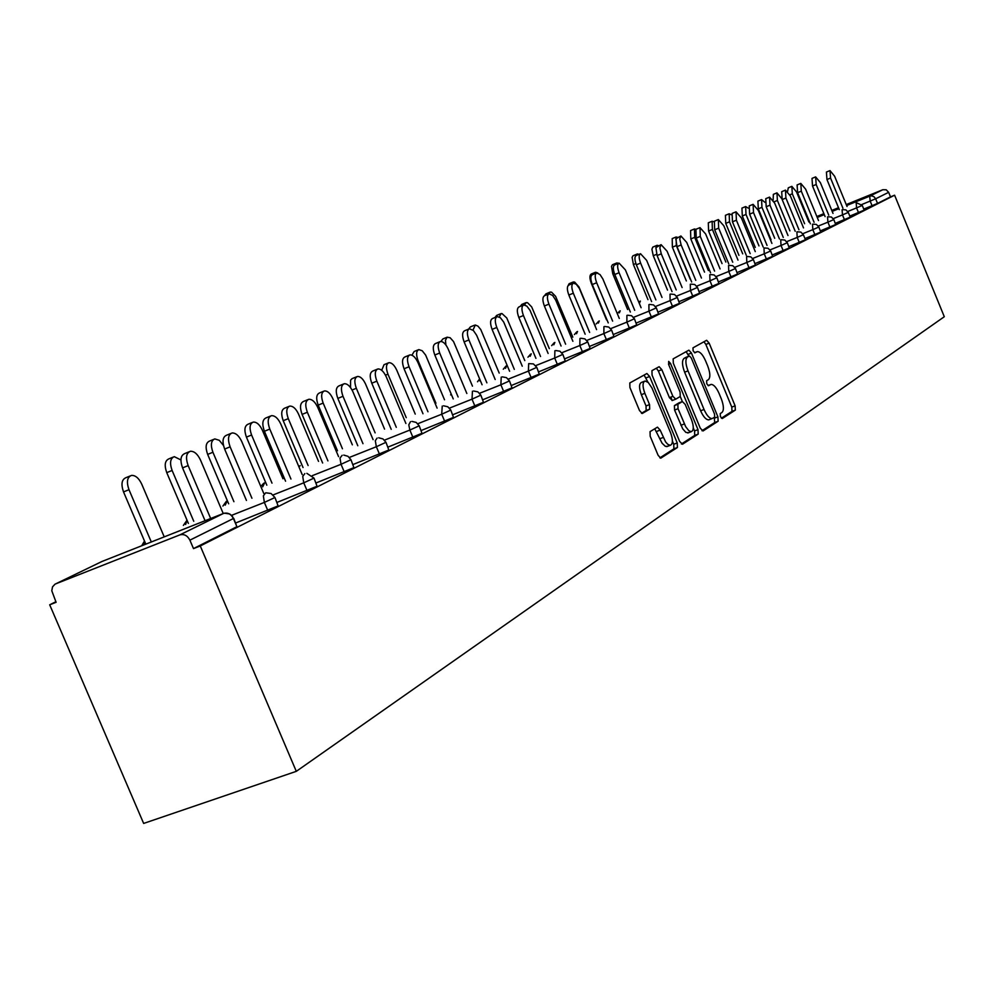 <?xml version="1.0" encoding="UTF-8"?>
<svg xmlns="http://www.w3.org/2000/svg" width="994" height="994" viewBox="0 0 994 994"><rect width="100%" height="100%" fill="white"/><g stroke="black" fill="none" stroke-linecap="round" stroke-linejoin="round"><path stroke-width="1.49" d="M720.389 416.623L722.29 418.536L735.349 410.1L735.113 405.838L709.157 343.141L706.635 340.283L692.992 347.838L693.116 350.82L694.918 352.833L697.378 351.603C700.099 351.665 702.82 354.721 705.541 360.772L707.728 366.041C710.312 372.998 710.524 377.558 708.362 379.696L706.622 380.739L706.759 383.746L708.523 385.734L711.083 384.392C713.767 384.516 716.425 387.536 719.084 393.45L721.259 398.718C723.843 405.676 724.079 410.273 721.955 412.498L720.24 413.591L720.389 416.623M650.051 431.632L650.188 436.267L658.078 455.24L660.737 458.184L677.411 447.511L677.237 442.951L649.629 376.502L646.908 373.508L629.811 382.963L629.923 387.536L639.477 410.497L642.223 413.504L649.678 409.155L649.542 404.595L644.857 393.313C642.385 386.405 642.459 382.292 645.094 381L648.225 382.442L651.965 387.983L670.615 432.812C673.137 439.907 673.013 444.082 670.254 445.312L667.769 444.306L665.595 441.883L660.153 430.104L657.469 427.147L650.051 431.632M200.266 545.954L894.6 195.209L944.3 316.726L296.299 771.344L200.266 545.954L193.495 548.601L236.895 526.696L233.416 518.508L189.891 540.164L193.495 548.601M700.273 428.178L703.069 430.949L718.128 421.22L717.916 416.871L691.464 353.056L688.879 350.161L673.162 358.859L673.323 363.22L700.273 428.178M698.186 434.092L682.505 444.231L679.623 441.423L652.076 375.123L651.94 370.663L659.134 366.699L661.818 369.669L672.888 396.32L675.758 399.166L680.244 396.482L680.082 392.058L668.639 364.5L668.664 361.394L670.528 363.444L697.999 429.644L698.186 434.092L694.744 435.397L681.375 444.007M55.863 601.743L49.7 604.799L143.645 823.43L296.299 771.344M846.627 205.534L869.713 196.166L882.809 189.73L846.242 204.578M838.514 207.709L831.792 210.442M823.877 213.66L816.857 216.506M808.743 219.798L808.085 220.072M877.528 203.41L890.5 196.862L888.648 192.327L875.639 198.8L877.528 203.41L863.761 209.1M882.809 189.73L886.213 189.804L888.648 192.327M55.689 583.863L179.777 534.921L223.538 513.426L101.935 561.498L54.993 584.199L52.533 586.858L51.787 590.759L56.099 602.289L49.7 604.799M275.052 497.77L278.109 505.896L235.69 522.981M233.727 518.346L236.895 526.696M894.6 195.209L890.5 196.862M351.044 459.949L353.901 467.652L316.042 482.96M419.282 425.966L421.978 433.297L387.983 447.089M480.91 395.289L483.457 402.272L452.755 414.759M536.835 367.457L539.257 374.117L511.388 385.473M587.814 342.073L590.125 348.447L564.716 358.834M634.47 318.85L636.682 324.951L613.422 334.481M677.336 297.504L679.474 303.356L658.078 312.128M716.873 277.835L718.91 283.452L699.192 291.553M753.427 259.633L755.403 265.038L737.15 272.555M783.135 250.587L781.023 245.468L787.323 242.71L789.248 247.966L772.301 254.949M818.882 227.054L820.721 232.074L804.954 238.585M848.292 212.405L850.23 217.139L835.37 223.339M862.27 205.447L864.171 210.107L849.808 216.096M833.842 219.599L835.656 224.545L820.435 230.832M803.388 234.758L805.438 239.74L788.925 246.611M770.698 251.035L772.636 256.34L755.055 263.584M735.498 268.554L737.511 274.071L718.538 281.874M697.502 287.477L699.59 293.205L679.051 301.642M656.351 307.954L658.525 313.93L636.222 323.062M611.645 330.207L613.907 336.444L589.604 346.384M562.89 354.473L565.263 360.996L538.661 371.843M509.537 381.05L512.009 387.859L482.786 399.762M450.866 410.249L453.475 417.405L421.195 430.514M386.057 442.516L388.828 450.021L352.982 464.546M314.092 478.338L317.049 486.252L277.015 502.405M189.891 540.164C187.444 535.53 184.064 533.778 179.777 534.921M672.217 400.545L670.801 397.128M721.371 418.213L732.006 411.367L731.783 407.105L705.839 344.433L703.938 341.75M688.842 356.187L686.146 351.64M701.988 430.725L714.736 422.5L714.226 417.43M714.686 417.145L714.537 414.1L691.277 357.977L689.463 355.951L687.45 357.057C685.201 359.169 685.4 363.779 688.022 370.861L704.038 409.491C706.684 415.405 709.356 418.437 712.052 418.598L714.686 417.145M686.059 357.281L689.339 356.001M709.517 419.555L708.66 419.878C705.951 419.729 703.28 416.697 700.621 410.783L684.617 372.191C681.996 365.096 681.809 360.499 684.071 358.387L685.959 357.318M672.342 400.47L669.434 397.662L658.363 371.011L656.338 368.215M680.256 396.482L682.356 401.564L685.189 404.384L691.464 419.505C693.936 426.414 693.862 430.477 691.24 431.694L688.83 430.7L685.698 426.712L678.045 408.733L677.871 404.272L682.356 401.564L679.113 402.806M693.278 427.892L694.545 430.936L697.999 429.644M678.914 402.881L674.417 405.602L674.578 410.062L682.729 428.861L685.885 432.402L688.569 432.701M694.744 435.397L694.545 430.936M667.608 446.306L665.309 446.318L662.079 443.212L654.735 428.749M644.385 381.274L641.59 382.367C638.956 383.659 638.869 387.772 641.341 394.68L644.857 393.313M641.465 413.28L646.15 410.51L646.025 405.95L641.341 394.68M647.951 382.193L644.087 375.036M659.892 457.874L673.907 448.828L673.733 444.268L672.441 441.15M787.596 191.295L788.304 187.816L791.709 186.412M808.88 221.997L796.529 191.929L791.845 186.35L792.317 193.805L804.606 223.725M847.037 206.516L834.625 176.249L830.002 170.595L830.562 178.063L826.958 179.541L826.412 172.074L829.866 170.645M839.309 209.659L826.958 179.541M842.912 208.193L830.562 178.063M773.133 200.105L773.357 194.352L776.811 192.923M781.831 198.738L776.96 192.861L777.395 200.465L789.907 230.881M764.92 202.329L761.566 199.608L761.963 207.336L758.31 208.839L757.913 201.111L761.404 199.67M761.963 207.336L774.711 238.287M758.31 208.839L771.046 239.765M748.258 208.156L745.637 206.566L746.009 214.455L742.307 215.984L741.946 208.094L745.475 206.64M746.009 214.455L758.981 245.928M742.307 215.984L755.278 247.431M731.199 214.679L729.161 213.772L729.497 221.824L725.744 223.364L725.421 215.325L728.987 213.847M729.497 221.824L742.717 253.855M725.744 223.364L738.952 255.371M713.717 221.737L712.114 221.24L712.4 229.452L708.585 231.018L708.3 222.818L711.915 221.327M712.4 229.452L725.856 262.056M708.585 231.018L722.042 263.596M833.009 213.412L820.373 182.623L815.639 176.895L816.173 184.499L812.533 186.002L811.999 178.398L815.502 176.944M825.095 216.617L812.533 186.002M828.747 215.139L816.173 184.499M818.509 220.531L805.649 189.208L800.804 183.405L801.301 191.159L797.598 192.674L797.113 184.921L800.655 183.468M810.396 223.824L797.598 192.674M814.111 222.321L801.301 191.159M803.512 227.899L790.416 196.029L785.446 190.14L785.919 198.042L782.166 199.583L781.706 191.68L785.285 190.202M795.2 231.267L782.166 199.583M798.952 229.751L785.919 198.042M787.994 235.528L774.649 203.087L769.555 197.11L769.99 205.174L766.188 206.74L765.753 198.676L769.381 197.185M779.458 238.982L766.188 206.74M783.272 237.429L769.99 205.174M771.916 243.418L758.31 210.393L753.104 204.329L753.502 212.554L749.625 214.145L749.24 205.92L752.918 204.404M763.156 246.972L749.625 214.145M767.033 245.406L753.502 212.554M695.862 229.316L694.433 228.98L694.682 237.355L690.805 238.945L690.569 230.571L694.234 229.067M694.682 237.355L708.399 270.554M690.805 238.945L704.522 272.12M755.266 251.606L741.4 217.972L736.045 211.809L736.392 220.208L732.466 221.824L732.118 213.424L735.846 211.896M746.258 255.247L732.466 221.824M750.197 253.656L736.392 220.208M677.61 237.355L676.106 236.994L676.305 245.555L672.379 247.171L672.192 238.61L675.895 237.081M676.305 245.555L690.296 279.364M672.379 247.171L686.357 280.954M737.983 260.093L723.843 225.824L718.351 219.575L718.662 228.148L714.674 229.788L714.375 221.215L718.14 219.662M728.739 263.832L714.674 229.788M732.727 262.217L718.662 228.148M656.624 254.315L653.257 255.694L651.902 249.245L652.797 247.108L656.86 245.406M658.674 245.692L657.096 245.319L655.891 247.605M653.257 255.694L667.521 290.124M720.066 268.902L705.641 233.975L700 227.626L700.261 236.386L696.21 238.051L695.949 229.291L699.764 227.725M710.548 272.754L696.21 238.051M714.611 271.113L700.261 236.386M635.862 263.534L633.402 264.553L632.122 257.347L632.992 255.769L637.104 254.054M639.005 254.34L637.365 253.955L636.21 255.483M633.402 264.553L647.951 299.641M701.453 278.047L686.73 242.437L680.927 235.988L679.722 238.995L681.139 244.946L677.026 246.636L675.821 238.871L680.679 236.087M691.662 282.01L677.026 246.636M695.788 280.345L681.139 244.946M614.267 273.139L612.764 273.748L611.496 266.392L612.403 264.777L616.578 263.037M618.579 263.323L616.852 262.925L615.646 264.541M612.764 273.748L627.624 309.532M682.12 287.564L667.086 251.233L661.122 244.686L659.83 247.755L661.271 253.83L657.096 255.557L655.891 247.618L660.848 244.785M672.031 291.627L657.096 255.557M676.218 289.937L661.271 253.83M591.753 283.141L591.318 283.315C589.454 278.221 589.479 275.114 591.368 273.971L595.244 272.381M597.779 272.977L595.543 272.257L594.25 273.946M591.318 283.315L606.489 319.807M662.016 297.442L646.647 260.378L640.521 253.718C638.695 254.824 638.732 257.955 640.608 263.087L636.359 264.826C634.483 259.695 634.458 256.576 636.284 255.47L640.223 253.843M651.617 301.629L636.359 264.826M655.878 299.915L640.608 263.087M567.599 286.632L569.127 283.7L573.029 282.097M595.369 326.131L578.968 286.931L574.619 282.072L573.364 281.961L571.997 283.737M641.093 307.73L625.388 269.896L619.076 263.124C617.162 264.267 617.175 267.461 619.088 272.716L614.777 274.493C612.863 269.237 612.851 266.044 614.764 264.901L618.753 263.261M630.37 312.054L614.777 274.493M634.694 310.302L619.088 272.716M544.501 295.703L545.954 293.839L549.906 292.211M572.817 337.152L555.596 296.311L551.571 292.186L550.266 292.062L548.825 293.926M619.299 318.453L602.849 278.929L600.003 274.543L596.735 272.928C594.735 274.108 594.723 277.376 596.673 282.743L592.287 284.545C590.337 279.177 590.349 275.91 592.362 274.729L596.388 273.064M608.241 322.901L592.287 284.545M612.639 321.137L596.673 282.743M520.272 306.376L521.813 304.4L525.801 302.76M549.309 348.621L531.691 306.922L527.553 302.71L526.186 302.598L524.583 304.909M596.586 329.623L579.328 288.384L576.296 284.272L573.451 283.141C571.351 284.359 571.314 287.713 573.314 293.205L568.841 295.044C566.841 289.552 566.891 286.197 568.99 284.98L573.078 283.302M585.155 334.22L568.841 295.044M589.628 332.418L573.314 293.205M494.987 317.508L496.627 315.421L500.665 313.769M524.795 360.586L506.766 317.968L501.995 313.57L501.088 313.595L499.274 316.949M572.879 341.29L555.658 300.014L552.652 295.466L549.148 293.802C546.948 295.056 546.874 298.498 548.924 304.127L544.377 305.99C542.326 300.362 542.413 296.92 544.613 295.665L548.738 293.975M561.076 346.024L544.377 305.99M565.623 344.197L548.924 304.127M468.596 329.126L470.336 326.927L474.399 325.249M499.212 373.085L480.748 329.523L478.002 326.181L475.331 325.001L472.97 330.107M548.129 353.466L530.038 310.352L526.845 306.102L523.776 304.934C521.465 306.227 521.353 309.755 523.44 315.533L518.818 317.421C516.731 311.656 516.843 308.128 519.154 306.835L523.316 305.121M535.915 358.362L518.818 317.421M540.55 356.511L523.44 315.533M440.963 341.464L442.864 338.942L446.965 337.264M472.473 386.144L453.55 341.576L450.145 337.749L447.089 337.202L445.461 340.271L445.896 344.955M522.26 366.202L503.722 322.093L500.429 317.757L497.236 316.577C494.801 317.906 494.664 321.534 496.801 327.461L492.092 329.387C489.955 323.46 490.104 319.844 492.552 318.515L496.739 316.788M509.611 371.271L492.092 329.387M514.32 369.37L496.801 327.461M411.938 355.181L414.138 351.516L418.25 349.826M444.517 399.799L425.631 355.082L422.202 350.745L418.822 349.59C416.175 350.994 415.927 354.709 418.089 360.735L435.944 403.229M495.186 379.522L476.66 335.313L473.392 330.505L469.479 328.766C466.907 330.132 466.72 333.86 468.907 339.936L464.123 341.899C461.937 335.823 462.123 332.095 464.695 330.729L468.919 328.989M482.078 384.765L464.123 341.899M486.886 382.852L468.907 339.936M381.696 370.302L384.044 364.686L388.194 362.984M415.231 414.1L396.792 370.24C394.345 365.034 391.686 362.524 388.816 362.723C386.02 364.177 385.734 367.991 387.946 374.179L406.248 417.691M466.845 393.487L448.257 349.18C445.809 343.924 443.187 341.364 440.392 341.526C437.683 342.942 437.447 346.769 439.696 353.019L434.813 355.02C432.564 348.77 432.812 344.943 435.521 343.526L439.783 341.774M453.239 398.917L434.813 355.02M458.122 396.966L439.696 353.019M350.534 387.585L350.571 380.217L352.038 378.652L356.66 376.776M384.554 429.097L365.606 384.144C363.108 378.838 360.362 376.291 357.368 376.49C354.411 377.981 354.063 381.92 356.337 388.281L375.123 432.862M437.111 408.124L418.039 362.711C415.529 357.343 412.808 354.746 409.888 354.908C407.018 356.361 406.745 360.313 409.043 366.736L404.061 368.774C401.775 362.35 402.061 358.412 404.931 356.945L409.205 355.193M422.984 413.765L404.061 368.774M427.967 411.777L409.043 366.736M352.348 444.84L332.891 398.743C330.343 393.326 327.498 390.729 324.367 390.94C321.236 392.481 320.826 396.531 323.162 403.079L318.192 405.117C315.868 398.569 316.278 394.519 319.422 392.978L323.572 391.263M323.162 403.079L342.458 448.779M318.192 405.117L337.475 450.767M405.9 423.494L386.293 376.912C383.734 371.445 380.926 368.799 377.869 368.96C374.825 370.464 374.489 374.527 376.85 381.149L371.781 383.212C369.42 376.602 369.768 372.539 372.825 371.035L377.099 369.271M391.214 429.346L371.781 383.212M396.295 427.321L376.85 381.149M318.527 461.378L298.523 414.076C295.914 408.559 292.969 405.9 289.689 406.124C286.359 407.714 285.899 411.889 288.285 418.636L283.228 420.711C280.842 413.964 281.314 409.789 284.644 408.186L288.794 406.484M288.285 418.636L308.115 465.515M283.228 420.711L303.046 467.54M373.098 439.659L352.945 391.847C350.31 386.268 347.403 383.56 344.21 383.734C340.979 385.287 340.582 389.474 342.992 396.295L337.836 398.408C335.413 391.586 335.823 387.399 339.066 385.846L343.34 384.094M357.803 445.747L337.836 398.408M362.984 443.684L342.992 396.295M282.955 478.773L262.366 430.203C259.695 424.575 256.638 421.878 253.209 422.09C249.668 423.73 249.134 428.041 251.581 435.012L246.425 437.111C243.977 430.153 244.524 425.842 248.078 424.202L252.203 422.5M251.581 435.012L271.996 483.134M246.425 437.111L266.814 485.184M338.581 456.668L317.832 407.565C315.148 401.874 312.128 399.116 308.786 399.29C305.344 400.88 304.872 405.204 307.357 412.249L302.089 414.399C299.604 407.366 300.089 403.042 303.53 401.439L307.792 399.687M322.64 463.005L302.089 414.399M327.921 460.905L307.357 412.249M223.451 445.461L219.264 440.305L214.791 438.913C211.014 440.603 210.393 445.051 212.915 452.258L207.659 454.407C205.137 447.201 205.77 442.752 209.56 441.063L213.635 439.385M212.915 452.258L233.925 501.697M207.659 454.407L228.657 503.784M302.201 474.598L280.83 424.127C278.084 418.325 274.953 415.504 271.449 415.678C267.771 417.318 267.224 421.791 269.784 429.073L264.416 431.259C261.857 423.991 262.416 419.518 266.094 417.865L270.318 416.138M285.576 481.195L264.416 431.259M290.956 479.058L269.784 429.073M180.92 459.949L174.273 456.656C170.235 458.396 169.514 463.005 172.111 470.46L166.756 472.647C164.159 465.192 164.892 460.595 168.943 458.843L172.944 457.203M172.111 470.46L193.755 521.278M166.756 472.647L188.388 523.403M263.808 493.533L241.778 441.609C238.97 435.695 235.727 432.812 232.049 432.974C228.123 434.664 227.477 439.286 230.111 446.828L224.632 449.064C221.997 441.522 222.644 436.913 226.595 435.21L230.757 433.508M246.437 500.417L224.632 449.064M251.929 498.242L230.111 446.828M164.221 536.872L141.682 484.041C138.825 478.102 135.42 475.219 131.481 475.405C127.145 477.195 126.313 481.953 128.984 489.694L123.529 491.918C120.858 484.19 121.69 479.419 126.039 477.642L129.928 476.039M128.984 489.694L151.312 541.978M123.529 491.918L145.832 544.14M223.24 513.55L200.502 460.085C197.632 454.059 194.265 451.127 190.413 451.264C186.189 452.991 185.431 457.774 188.152 465.602L182.561 467.888C179.852 460.06 180.61 455.277 184.847 453.537L188.91 451.872M205.062 520.732L182.561 467.888M210.678 518.52L188.152 465.602M808.482 221.016L809.141 220.743M817.242 217.45L824.274 214.605M832.177 211.387L838.899 208.665M872.086 205.746L870.197 201.123L869.713 196.166L871.688 195.855L874.061 196.762L875.639 198.8L861.773 204.54M102.332 561.337L101.189 561.858M224.495 513.177L229.713 513.985L232.236 516.01L233.416 518.508C231.03 513.997 227.738 512.308 223.538 513.426L224.184 513.215M858.493 212.592L856.567 207.895L862.258 205.423L856.455 202.714M847.77 211.461L856.567 207.895L856.169 202.813M844.44 219.674L842.477 214.903L833.295 218.618M829.903 227.005L827.915 222.159L818.31 226.036M814.856 234.596L812.831 229.651L802.792 233.702M799.275 242.449L797.213 237.417L786.714 241.654M780.725 239.865L781.023 245.468L770.052 249.904M766.399 259.024L764.249 253.818L752.744 258.452M749.029 267.784L746.842 262.478L734.79 267.324M730.988 276.866L728.764 271.461L716.127 276.556M712.251 286.322L709.977 280.805L696.719 286.135M692.768 296.137L690.445 290.521L676.516 296.113M672.491 306.363L670.118 300.623L655.481 306.5M651.381 316.999L648.945 311.159L633.563 317.334M629.364 328.107L626.891 322.131L610.689 328.629M606.402 339.675L603.867 333.574L586.795 340.42M582.422 351.764L579.825 345.527L561.821 352.733M557.361 364.4L554.702 358.026L535.691 365.63M531.144 377.621L528.41 371.097L508.319 379.124M503.672 391.462L500.877 384.79L479.617 393.276M474.871 405.987L472.013 399.153L449.487 408.124M444.653 421.22L441.709 414.225L417.815 423.73M412.883 437.236L409.863 430.067L384.479 440.143M379.447 454.096L376.341 446.728L349.354 457.439M344.222 471.852L341.029 464.297L312.265 475.679M307.047 490.589L303.754 482.836L273.077 494.95M267.759 510.394L264.367 502.417L231.59 515.339M842.092 209.722L842.477 214.903L848.28 212.381L845.869 209.858L842.403 209.622M827.542 216.878L827.915 222.159L833.829 219.562L831.369 217.015L827.865 216.767M812.483 224.271L812.831 229.651L818.857 227.017L816.385 224.42L812.819 224.147M796.89 231.925L797.213 237.417L803.376 234.721L800.853 232.087L797.25 231.801M763.976 248.09L764.249 253.818L770.673 250.985L768.089 248.276L764.386 247.953M746.593 256.626L746.842 262.478L753.402 259.583L750.781 256.825L747.028 256.477M728.552 265.485L728.764 271.461L735.473 268.504L732.814 265.696L729.012 265.336M639.54 303.033L640.384 301.07M709.803 274.692L709.977 280.805L716.848 277.773L714.152 274.928L710.3 274.53M619.337 312.861L620.231 310.824M690.308 284.259L690.445 290.521L697.465 287.403L694.744 284.52L690.842 284.098M598.363 323.087L599.295 320.95M670.031 294.224L670.118 300.623L677.312 297.442L674.541 294.497L670.602 294.05M576.532 333.723L577.526 331.474M648.908 304.599L648.945 311.159L656.313 307.879L653.518 304.897L649.517 304.412M553.82 344.781L554.876 342.433M626.891 315.409L626.891 322.131L634.433 318.763L631.6 315.732L627.549 315.21M530.162 356.312L531.268 353.852M603.93 326.678L603.867 333.574L611.608 330.12L608.738 327.038L604.65 326.479M505.499 368.339L506.679 365.755M579.949 338.457L579.825 345.527L587.765 341.973L584.857 338.855L580.732 338.246M479.916 379.596L479.767 380.876M554.888 350.758L554.702 358.026L562.852 354.373L559.92 351.193L555.745 350.534M528.671 363.63L528.41 371.097L536.785 367.333L533.418 363.916L528.758 363.618M501.224 377.111L500.877 384.79L509.475 380.913L506.493 377.645L502.256 376.863M472.448 391.251L472.013 399.153L480.847 395.152L477.841 391.847L473.591 390.99M442.243 406.086L441.709 414.225L450.791 410.087L447.785 406.745L443.51 405.813M410.51 421.667L408.782 424.848L409.863 430.067L419.207 425.792L416.188 422.413L411.926 421.394M298.896 466.795L300.176 465.639M377.124 438.068L375.31 440.727L376.341 446.728L385.97 442.318L382.963 438.913L378.702 437.795M262.702 486.824L264.652 482.823M342.147 455.314L339.998 458.11L341.029 464.297L350.957 459.725L347.95 456.296L343.738 455.078M225.178 505.163L227.266 500.914M304.847 473.579L302.735 476.461L303.754 482.836L313.992 478.102L306.86 473.33M187.096 520.371L185.617 524.497M265.647 492.838L263.36 495.844L264.367 502.417L274.94 497.509L271.101 493.521L265.92 492.8M144.664 541.407L143.869 544.923M708.001 385.56L710.412 384.641M694.471 352.721L696.806 351.801M705.839 344.433L709.157 343.141M731.783 407.105L735.113 405.838M732.006 411.367L735.349 410.1M688.096 354.373L691.464 353.056M714.524 418.151L717.916 416.871M714.736 422.5L718.128 421.22M684.071 358.387L687.45 357.057M684.617 372.191L688.022 370.861M700.621 410.783L704.038 409.491M658.363 371.011L661.818 369.669M669.434 397.662L672.888 396.32M672.292 400.495L675.56 399.24M668.54 364.226L670.528 363.444M680.89 425.27L684.357 423.966M674.417 405.602L677.871 404.272M674.578 410.062L678.045 408.733M656.624 431.446L660.153 430.104M659.681 438.789L663.209 437.459M646.025 405.95L649.542 404.595M646.15 410.51L649.678 409.155M646.137 377.857L649.629 376.502M673.733 444.268L677.237 442.951M673.907 448.828L677.411 447.511M792.317 193.805L789.87 194.812M777.395 200.465L774.077 201.819M418.089 360.735L417.269 361.071M387.946 374.179L385.486 375.185M356.337 388.281L352.075 390.033M101.264 561.821L55.614 583.9M787.323 242.71L784.763 240.039L781.11 239.728M639.776 301.356L638.744 302.089M619.622 311.11L617.299 313.632M598.674 321.236L596.251 323.932M576.88 331.772L574.395 334.58M554.205 342.744L551.658 345.651M530.597 354.162L527.976 357.194M505.971 366.065L503.287 369.221M479.617 378.913L477.53 381.771M451.09 393.823L450.63 394.891M263.745 483.233L260.813 486.464M226.321 501.336L222.904 506.058M186.872 520.409L183.381 525.391M144.49 541.009L141.67 545.793M708.66 419.878L712.052 418.598M672.056 400.582L675.522 399.253M687.786 432.999L691.24 431.694M666.738 446.641L670.254 445.312"/></g></svg>
